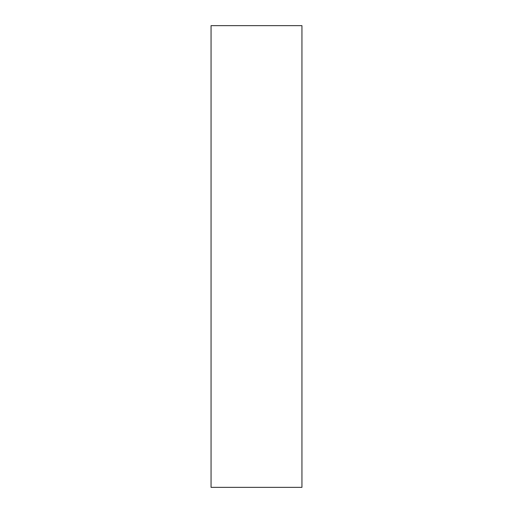 <?xml version="1.0" encoding="UTF-8"?>
<svg xmlns="http://www.w3.org/2000/svg" width="513" height="513" viewBox="0 0 513 513"><rect width="100%" height="100%" fill="white"/><g stroke="black" fill="none" stroke-linecap="round" stroke-linejoin="round"><path stroke-width="0.77" d="M301.945 487.35L301.945 25.65L211.055 25.65L211.055 487.35L301.945 487.35"/></g></svg>
